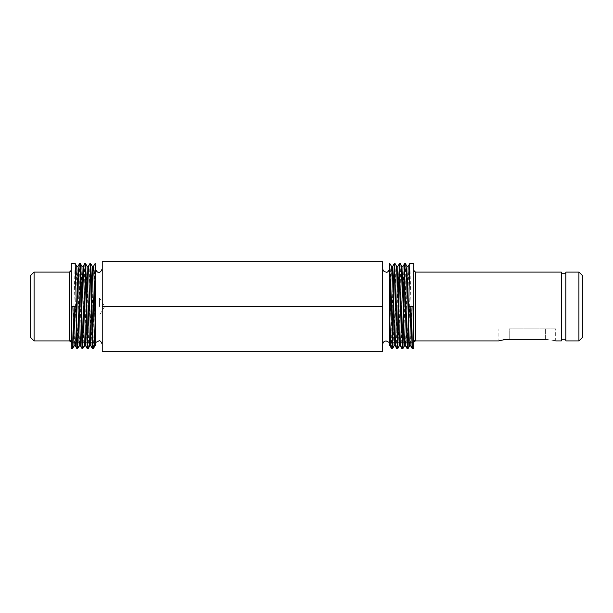 <?xml version="1.0" encoding="UTF-8"?>
<svg xmlns="http://www.w3.org/2000/svg" width="613" height="613" viewBox="0 0 613 613"><rect width="100%" height="100%" fill="white"/><g stroke="black" fill="none" stroke-linecap="round" stroke-linejoin="round"><path stroke-width="0.46" stroke-dasharray="3.06 2.3" d="M382.734 306.5L382.734 268.64L382.734 306.5L102.233 306.5L102.233 261.759L382.734 261.759L382.734 351.241L102.233 351.241L102.233 306.5M95.352 306.5L95.352 345.755L95.352 306.5M389.615 306.5L389.615 345.755L389.615 306.5M30.65 275.528L30.65 337.472M99.482 306.5L99.482 297.895L99.482 306.5M578.91 272.08L578.91 340.92M565.83 272.08L565.83 340.92M582.35 337.472L582.35 275.528M561.355 272.08L561.355 340.92M509.211 339.334L509.211 328.875L555.677 328.875L509.211 328.875L509.211 339.334L545.355 339.334C558.673 341.066 558.673 341.066 545.355 339.334L545.355 328.875L545.355 339.334M499.687 340.682L498.89 340.92L498.89 328.875M34.09 340.92L34.09 272.08M69.537 272.08L69.537 340.59A1.724 1.701 0 0 1 71.261 342.292L71.261 270.364L71.261 348.613L72.388 348.613M413.706 263.483L413.706 348.613L413.706 306.5L413.706 342.292L389.47 342.292L389.615 343.326M501.901 340.138L503.465 339.832M505.25 339.571L507.181 339.395M413.706 348.613L413.706 342.292A1.724 1.701 0 0 1 415.43 340.59L415.43 272.08M72.717 348.613L75.131 263.483M71.261 263.483L71.261 342.292L95.505 342.292L95.352 343.326M76.748 266.272L74.342 345.755L75.637 345.755L77.238 348.613L79.621 263.506M77.882 348.613L80.295 263.483M81.912 266.272L79.506 345.755L80.793 345.755L82.395 348.613L84.786 263.506M83.046 348.613L85.46 263.483M87.069 266.272L84.671 345.755L85.958 345.755L87.559 348.613L89.95 263.506M88.203 348.613L90.624 263.483M397.898 266.272L400.304 345.755L399.009 345.755L397.408 348.613L395.017 263.498M396.764 348.613L394.351 263.483M403.063 266.272L405.461 345.755L404.174 345.755L402.572 348.613L400.182 263.498M401.929 348.613L399.507 263.483M408.22 266.272L410.626 345.755L409.338 345.755L407.737 348.613L405.346 263.498M407.086 348.613L404.672 263.483M412.25 348.613L409.836 263.483M392.734 266.272L395.14 345.755L393.845 345.755L392.243 348.613L391.125 306.5C390.627 279.191 390.106 256.862 389.615 264.977L389.615 338.506M391.6 348.613L389.615 269.245M413.706 342.292L389.47 342.292M95.352 263.483L95.352 338.506M93.368 348.613C94.042 342.836 94.693 286.294 95.352 269.245M92.234 266.272L89.827 345.755L91.122 345.755L93.038 348.613M92.724 348.613L94.532 274.586L95.03 263.851L95.352 264.977M71.261 348.613L71.261 342.292L71.261 348.613M71.261 342.292L95.505 342.292M561.355 306.5L561.355 273.804L561.355 306.5M85.958 345.755L88.333 266.295M80.793 345.755L83.199 266.272M75.637 345.755L78.012 266.295M75.782 306.5L71.261 306.5M91.122 345.755L93.498 266.295M399.009 345.755L396.634 266.295M404.174 345.755L401.799 266.295M409.338 345.755L406.932 266.272M409.193 306.5L413.706 306.5M393.845 345.755L391.446 266.272M30.65 315.105L99.482 315.105L104.654 306.5L99.482 297.895L30.65 297.895M555.677 340.92L555.677 328.875"/><path stroke-width="0.92" d="M578.91 340.92L578.91 272.08L565.83 272.08L565.83 340.92L578.91 340.92L582.35 337.472L582.35 275.528L578.91 272.08M545.355 339.334C558.673 341.066 558.673 341.066 545.355 339.334L509.211 339.334C502.936 339.87 499.495 340.399 498.89 340.92L415.392 340.92L413.706 342.292A1.724 1.701 0 0 1 415.43 340.59L415.43 272.08L413.706 270.364M34.09 340.92L30.65 337.472L30.65 275.528L34.09 272.08L34.09 340.92L69.575 340.92L71.261 342.292A1.724 1.701 0 0 0 69.537 340.59L69.537 272.08L71.261 270.364M499.687 340.682L501.901 340.138M503.465 339.832L505.25 339.571M507.181 339.395L509.211 339.334M555.677 340.92L561.355 340.92L561.355 272.08L415.43 272.08M76.901 348.613L77.552 348.613L75.161 263.498L71.261 263.483L71.261 306.5L72.388 348.613L71.261 348.613L71.261 306.5L75.782 306.5L76.901 348.613L75.276 345.755L73.989 345.755L72.388 348.613L74.342 345.755M78.012 266.295L79.652 263.483L79.981 266.908L82.065 348.613L80.441 345.755L79.154 345.755L77.552 348.613L79.506 345.755M79.652 263.483L80.318 263.498L80.939 276.08L82.709 348.613L84.671 345.755M83.176 266.295L84.816 263.483L85.146 266.908L87.23 348.613L88.203 348.613L89.827 345.755M84.816 263.483L85.483 263.498L86.104 276.08L87.874 348.613L89.475 345.755L90.762 345.755L92.394 348.613L93.368 348.613L94.992 345.755M88.333 266.295L89.973 263.483L90.303 266.908L92.394 348.613M89.973 263.483L90.647 263.498L91.268 276.08L93.038 348.613L94.64 345.755L95.352 345.755L95.352 264.977M396.634 266.295L394.994 263.483L394.672 266.755L392.581 348.613L391.6 348.613L389.975 345.755M394.994 263.483L394.328 263.498L393.676 277.16L391.937 348.613L390.335 345.755L389.615 345.755L389.615 263.483M401.799 266.295L400.159 263.483L399.837 266.755L397.737 348.613L396.764 348.613L395.14 345.755M400.159 263.483L399.484 263.498L398.841 277.16L397.094 348.613L395.492 345.755L394.205 345.755L392.581 348.613M406.955 266.295L405.316 263.483L404.994 266.755L402.902 348.613L401.929 348.613L400.304 345.755M405.316 263.483L404.649 263.498L403.998 277.16L402.258 348.613L400.657 345.755L399.37 345.755L397.737 348.613M408.066 348.613L409.691 345.755L410.978 345.755L412.58 348.613L413.706 348.613L413.706 306.5L409.193 306.5L408.066 348.613L407.086 348.613L405.461 345.755M412.58 348.613L413.706 306.5L413.706 263.483L409.813 263.498L407.423 348.613L405.821 345.755L404.526 345.755L402.902 348.613M391.469 266.295L389.83 263.483M389.615 343.326L389.47 342.292M413.706 348.613L412.25 348.613L410.626 345.755M82.065 348.613L82.709 348.613L84.31 345.755L85.605 345.755L87.23 348.613M95.505 342.292L95.352 343.326M102.233 306.5L102.233 351.241L382.734 351.241L382.734 306.5L102.233 306.5L102.233 261.759L382.734 261.759L382.734 306.5M85.483 263.498L87.069 266.272L88.364 266.272L88.686 269.337L90.762 345.755M87.1 266.295L89.475 345.755M80.318 263.498L81.935 266.295L83.199 266.272L83.521 269.337L85.605 345.755M81.935 266.295L84.31 345.755M75.161 263.498L76.771 266.295L78.035 266.272L78.357 269.337L80.441 345.755M76.771 266.295L79.154 345.755M74.165 306.5L75.276 345.755M72.878 306.5L73.989 345.755M95.352 330.867L93.85 269.337L93.528 266.272L92.234 266.272L94.64 345.755M399.484 263.498L397.898 266.272L396.611 266.272L396.282 269.337L394.205 345.755M397.868 266.295L395.492 345.755M404.649 263.498L403.063 266.272L401.768 266.272L401.446 269.337L399.37 345.755M403.032 266.295L400.657 345.755M409.813 263.498L408.197 266.295L406.932 266.272L406.611 269.337L404.526 345.755M408.197 266.295L405.821 345.755M410.802 306.5L409.691 345.755M412.097 306.5L410.978 345.755M389.615 330.867L391.125 269.337L391.446 266.272L392.734 266.272L390.335 345.755M389.615 268.64C388.481 271.551 387.332 272.701 386.175 272.08C384.083 271.881 382.933 270.731 382.734 268.64M95.352 268.64C96.486 271.551 97.636 272.701 98.793 272.08C99.957 272.701 101.099 271.551 102.233 268.64M565.83 339.196L561.355 339.196M34.09 272.08L69.537 272.08M565.83 273.804L561.355 273.804M90.647 263.498L92.264 266.295M95.115 263.506L93.498 266.295M394.328 263.498L392.711 266.295M382.734 344.36C382.933 342.269 384.083 341.119 386.175 340.92L388.926 342.292M102.233 344.36C101.099 341.449 99.957 340.299 98.793 340.92L96.042 342.292"/></g></svg>
